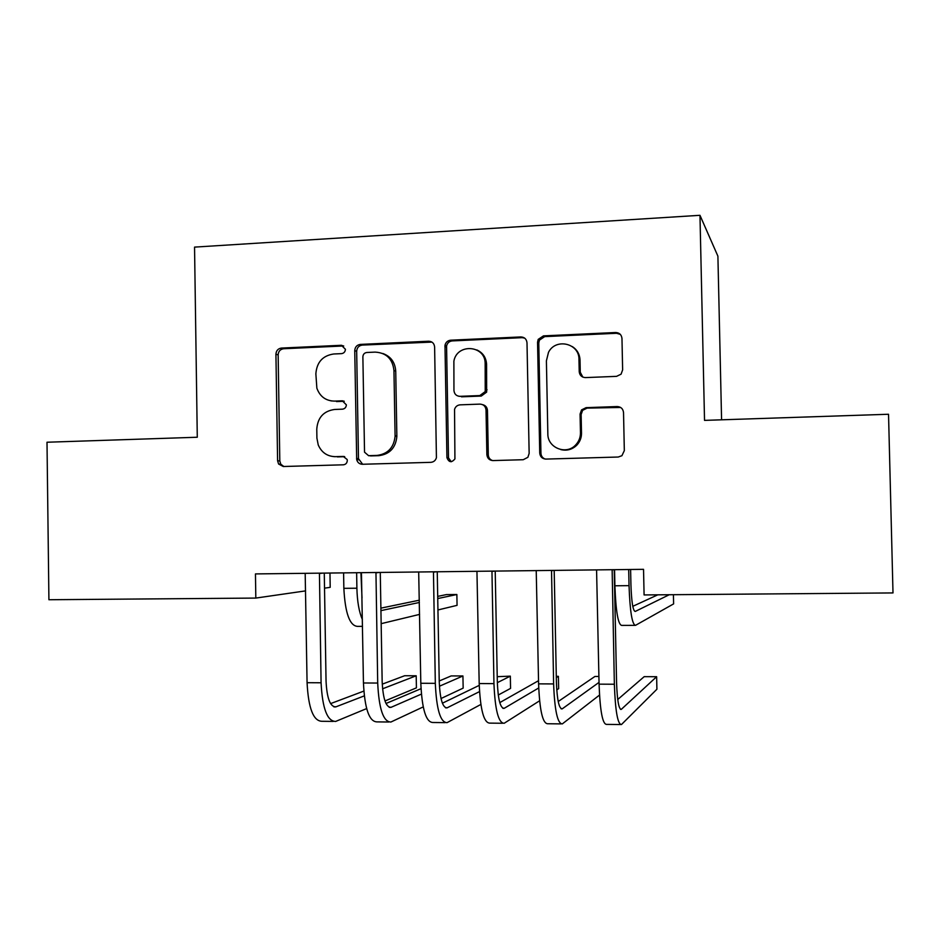 <?xml version="1.0" encoding="UTF-8"?>
<svg xmlns="http://www.w3.org/2000/svg" width="940" height="940" viewBox="0 0 940 940"><rect width="100%" height="100%" fill="white"/><g stroke="black" fill="none" stroke-linecap="round" stroke-linejoin="round"><path stroke-width="1.41" d="M345.427 349.281L341.373 345.286L281.413 348.07C278.029 348.587 276.207 350.644 275.925 354.239L277.594 460.741L278.593 464.019L283.281 466.51L343.37 464.806C345.779 464.489 347.095 463.056 347.295 460.506L347.154 459.495L343.229 456.429L335.392 456.664C327.343 456.476 321.621 452.575 318.237 444.961L316.909 438.122L316.768 429.192C317.661 417.595 323.607 411.027 334.605 409.464L342.442 409.17C344.851 408.829 346.167 407.384 346.366 404.846L342.301 400.804L334.464 401.11C325.816 400.898 319.953 396.598 316.862 388.197L315.863 373.838C316.757 362.253 322.702 355.637 333.688 353.992L341.514 353.64C343.923 353.276 345.227 351.819 345.427 349.281M343.723 345.967L283.61 348.74C280.249 349.257 278.416 351.302 278.146 354.885L279.803 460.964L280.801 464.219L283.845 466.498M616.57 376.353L621.07 374.179L622.633 369.878L621.975 338.447C621.516 334.699 619.413 332.713 615.653 332.513L543.473 335.874L538.197 339.387L537.551 342.301L539.736 453.08C540.171 456.816 542.227 458.814 545.917 459.084L618.25 457.028L621.928 455.7L624.325 450.613L623.525 412.566C623.067 408.794 620.964 406.785 617.204 406.55L586.078 407.654L581.543 409.899L580.074 414.07L580.462 432.823C580.473 437.417 578.923 441.412 575.809 444.796C566.503 455.43 547.48 447.922 547.844 433.857L546.399 360.843L548.49 352.359C555.587 337.765 579.393 343.206 578.97 359.444L579.216 371.664C579.663 375.401 581.743 377.375 585.467 377.598L616.57 376.353M255.821 598.075L48.915 599.732L47 442.235L197.283 437.241L194.545 247.114L699.971 215.307L704.53 420.38L888.535 414.258L893 592.928L644.088 594.938L643.536 569.335L255.457 573.917L255.821 598.075L305.606 590.884M434.621 347.001C434.198 343.347 432.212 341.42 428.663 341.22L360.361 344.404C356.895 344.921 355.026 347.001 354.744 350.644L356.683 459.566C357.505 462.562 359.409 464.137 362.394 464.266L430.837 462.339C433.681 462.069 435.549 460.53 436.419 457.71L434.621 347.001M450.66 340.198L520.854 336.931C524.508 337.131 526.553 339.082 526.999 342.783L529.149 453.397L527.892 457.298L523.239 459.719L492.96 460.577C489.329 460.306 487.308 458.332 486.873 454.631L486.027 410.005C485.604 406.315 483.583 404.353 479.964 404.118L460.118 404.846C457.322 405.116 455.465 406.632 454.549 409.37L454.925 458.92C451.541 462.938 448.873 462.504 446.923 457.627L444.984 345.297C445.748 342.254 447.64 340.562 450.66 340.198L452.222 340.914L522.147 337.671L520.854 336.931M721.579 419.816L717.902 256.162L699.971 215.307M574.904 445.666L574.928 446.829M329.964 573.036L330.198 587.336L324.523 588.158M330.998 400.887L334.464 401.11M342.301 400.804L344.252 401.262L336.473 401.568M333.865 456.64L335.392 456.664M344.698 456.676L337.389 456.899M431.942 342.101L362.264 345.086C358.822 345.615 356.953 347.683 356.671 351.313L358.481 458.661L362.629 464.266M366.812 352.488C364.379 352.853 363.063 354.31 362.875 356.859L364.532 452.175L368.574 455.677L376.928 455.43C387.844 454.032 393.895 447.616 395.094 436.184L393.954 370.524C392.615 358.904 386.352 352.77 375.142 352.112L366.812 352.488M369.267 455.771L368.574 455.677M382.791 353.487C390.781 356.389 395.094 362.264 395.728 371.112L396.868 436.501C395.681 447.887 389.642 454.279 378.773 455.677L370.454 455.923M524.661 338.106L522.147 337.671M482.62 404.658C485.569 405.399 487.19 407.326 487.461 410.439L488.295 454.878C488.506 457.745 489.94 459.637 492.584 460.577M452.222 340.914C449.214 341.267 447.334 342.971 446.571 346.002L448.498 457.862L451.247 461.752M485.157 363.768C485.604 345.191 457.063 342.912 453.879 361.16L453.95 390.476C454.373 394.154 456.37 396.104 459.954 396.328L479.811 395.576L485.228 391.592L485.157 363.768L486.591 364.391C486.145 357.529 482.902 352.712 476.839 349.939M458.791 396.257L459.954 396.328M486.591 364.391L486.662 392.098L481.257 396.069L461.481 396.821M572.213 346.543C577.113 349.656 579.721 354.18 580.027 360.09L580.274 372.264L582.847 377.116M560.769 449.579C566.902 451.047 572.272 449.555 576.878 445.09C579.98 441.718 581.531 437.746 581.508 433.164L580.462 432.823M620.635 407.455L587.112 408.113L582.589 410.334L581.131 414.493L581.508 433.164M620.294 334.358L616.558 333.289L544.671 336.626L539.419 340.127L538.773 343.018L540.947 453.339C541.158 456.182 542.58 458.086 545.212 459.061M360.925 572.672L362.018 597.981M362.382 619.566C359.056 611.928 357.235 601.482 356.895 588.217L356.636 572.719M362.499 626.346L357.423 626.369C349.668 625.746 345.145 613.068 343.852 588.334L343.594 572.871M380.935 610.624L419.381 602.47M437.735 598.569L456.863 594.515L446.394 594.597L437.699 596.395M380.9 608.145L419.334 600.19M456.863 594.515L457.063 605.348L437.934 609.966M419.593 614.384L381.158 623.667M305.183 573.33L307.075 682.698L321.081 682.769L319.436 573.165M324.277 573.106L326.051 681.136C326.897 698.161 330.128 706.751 335.745 706.904L364.285 695.882M382.568 688.809L416.197 675.778L404.623 675.743L382.239 684.167M330.598 703.614L363.827 691.1M416.197 675.778L416.42 687.857L384.977 700.958M366.635 708.596L335.651 721.438C327.238 721.286 322.385 708.396 321.081 682.769M333.207 721.415L321.985 721.286C313.361 721.133 308.39 708.266 307.075 682.698M322.925 573.118L319.306 573.529M361.442 572.66L363.451 682.981L377.704 683.051L375.953 572.495M380.277 572.448L382.157 681.406C382.968 698.573 385.894 707.232 390.923 707.385L421.379 694.108M439.415 686.235L462.927 675.966L451.188 675.919L439.227 680.983M386.011 703.496L421.003 688.691M462.927 675.966L463.162 688.127L441.024 698.526M423.223 706.904L390.876 722.038C383.332 721.897 378.938 708.901 377.704 683.051M388.69 722.014L376.987 721.885C369.22 721.744 364.708 708.772 363.451 682.981M379.067 572.46L375.812 572.871M418.688 571.99L420.815 683.274L435.314 683.345L433.457 571.814M437.253 571.767L439.238 681.676C440.002 698.984 442.611 707.726 447.041 707.867L479.518 691.605M497.331 682.663L510.326 676.142L497.213 676.683M442.387 703.202L479.236 685.377M510.326 676.142L510.561 688.397L498.271 695.036M480.857 704.448L447.052 722.649C440.402 722.519 436.489 709.406 435.314 683.345M445.113 722.625L432.917 722.496C426.043 722.355 422.001 709.277 420.815 683.274M436.184 571.779L433.316 572.19M476.944 571.297L479.189 683.556L493.947 683.639L491.961 571.12M495.216 571.085L497.319 681.947C498.036 699.419 500.303 708.22 504.134 708.361L538.714 687.962M556.327 677.564L558.395 676.33L556.292 676.318M499.786 702.603L538.538 680.689M558.395 676.33L558.642 688.668L556.75 689.866M539.595 700.793L504.181 723.271C498.459 723.142 495.051 709.935 493.947 683.639M502.524 723.26L489.811 723.118C483.853 722.989 480.305 709.806 479.189 683.556M494.287 571.097L491.82 571.508M536.223 570.604L538.596 683.862L553.613 683.932L551.522 570.427M554.189 570.392L556.41 682.229C557.091 699.854 559.018 708.725 562.202 708.866L599.038 682.37M598.909 676.483L594.903 676.471L558.219 701.522M599.509 695.083L562.308 723.906C557.538 723.788 554.647 710.464 553.613 683.932M560.922 723.894L547.679 723.741C542.674 723.624 539.642 710.334 538.596 683.862M553.425 570.404L551.369 570.815M630.611 569.487L630.94 584.986C631.539 602.058 632.973 610.883 635.217 611.458L669.233 594.738M673.416 594.703L673.616 603.891L635.511 625.347C632.115 624.701 629.965 611.458 629.036 585.644L628.695 569.511M634.735 625.359L621.728 625.405C618.12 624.748 615.841 611.541 614.901 585.785L614.56 569.675M632.784 606.323L657.789 594.832M596.571 569.887L599.074 684.155L614.361 684.238L612.14 569.711M614.22 569.687L616.57 682.511C617.192 700.288 618.767 709.242 621.281 709.383L656.637 676.706L644.194 676.659L617.733 699.513M656.637 676.706L656.907 689.232L621.446 724.552C617.674 724.446 615.312 711.004 614.361 684.238M620.353 724.54L606.57 724.388C602.54 724.282 600.049 710.875 599.074 684.155M613.62 569.687L611.987 570.098M343.347 345.967L341.373 345.286M344.346 456.558L343.229 456.429M279.803 460.964L277.594 460.741M278.146 354.885L275.925 354.239M283.61 348.74L281.413 348.07M358.481 458.661L356.565 458.438M356.671 351.313L354.744 350.644M362.264 345.086L360.361 344.404M430.309 341.937L428.663 341.22M378.773 455.677L376.928 455.43M396.868 435.913L395.082 435.584M395.728 371.112L393.954 370.524M488.295 454.878L486.873 454.631M487.461 410.439L486.027 410.005M448.498 457.862L446.923 457.627M446.477 347.224L444.89 346.531M481.257 396.069L479.811 395.576M487.061 389.759L485.639 389.242M580.274 372.264L579.216 371.664M580.027 360.09L578.97 359.444M581.131 414.493L580.074 414.07M587.112 408.113L586.078 407.654M618.097 407.008L617.204 406.55M540.947 453.339L539.736 453.08M538.773 343.018L537.551 342.301M544.671 336.626L543.473 335.874M616.558 333.289L615.653 332.513M343.852 588.334L356.895 588.217M333.724 706.751L336.168 706.774M389.113 707.232L391.31 707.244M445.454 707.714L447.381 707.738M502.759 708.208L504.416 708.22M561.051 708.713L562.437 708.725M614.901 585.785L629.036 585.644M620.377 709.23L621.469 709.242M280.801 464.219L278.593 464.019M358.61 459.801L356.683 459.566M396.868 436.501L395.094 436.184M486.662 392.098L485.228 391.592M446.571 346.002L444.984 345.297M576.878 445.09L575.809 444.796M582.589 410.334L581.543 409.899M539.419 340.127L538.197 339.387M334.147 706.892L335.745 706.904M389.501 707.374L390.923 707.385M445.783 707.855L447.041 707.867M503.041 708.361L504.134 708.361M561.298 708.866L562.202 708.866M620.564 709.371L621.281 709.383"/></g></svg>
